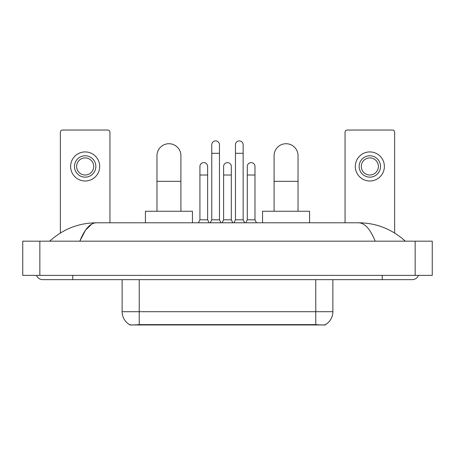 <?xml version="1.0" encoding="UTF-8"?>
<svg xmlns="http://www.w3.org/2000/svg" width="455" height="455" viewBox="0 0 455 455"><rect width="100%" height="100%" fill="white"/><g stroke="black" fill="none" stroke-linecap="round" stroke-linejoin="round"><path stroke-width="0.68" d="M325.388 324.66L325.388 324.961L129.612 324.961L129.612 324.66M122.133 279.649L122.133 311.709A14.958 14.958 0 0 0 129.527 324.614C130.636 325.046 133.867 325.046 139.23 324.614L315.77 324.614C321.122 325.046 324.358 325.046 325.473 324.614A14.958 14.958 0 0 0 332.867 311.709L332.867 279.649M109.951 222.796L109.951 132.178A2.138 2.138 0 0 0 107.812 130.039L62.506 130.039A2.138 2.138 0 0 0 60.367 132.178L60.367 233.017M85.159 155.775A10.687 10.687 0 0 0 74.472 166.462A10.687 10.687 0 0 0 85.159 177.149A10.687 10.687 0 0 0 95.846 166.462A10.687 10.687 0 0 0 85.159 155.775M85.159 157.913A8.548 8.548 0 0 0 76.611 166.462A8.548 8.548 0 0 0 85.159 175.01A8.548 8.548 0 0 0 93.707 166.462A8.548 8.548 0 0 0 85.159 157.913M85.159 180.993A14.532 14.532 0 0 0 99.691 166.462A14.532 14.532 0 0 0 85.159 151.924A14.532 14.532 0 0 0 70.627 166.462A14.532 14.532 0 0 0 85.159 180.993M156.969 211.256L156.969 155.69A11.966 11.966 0 0 1 168.942 143.717A11.966 11.966 0 0 1 180.908 155.69A11.966 11.966 0 0 0 168.942 143.717M180.908 211.256L180.908 155.69M192.448 222.796L192.448 211.256L145.429 211.256L145.429 222.796M274.092 211.256L274.092 155.69A11.966 11.966 0 0 1 286.058 143.717A11.966 11.966 0 0 1 298.031 155.69A11.966 11.966 0 0 0 286.058 143.717M298.031 211.256L298.031 155.69M309.571 222.796L309.571 211.256L262.552 211.256L262.552 222.796M210.273 222.796L211.768 219.805L219.464 219.805L220.959 222.796M219.464 219.805L219.464 144.747A3.845 3.845 0 0 0 215.619 140.896A3.845 3.845 0 0 1 215.858 140.908M211.768 219.805L211.768 153.295L219.464 153.295M211.768 153.295L211.768 144.747A3.845 3.845 0 0 1 215.619 140.896M233.955 222.796L235.451 219.805L243.146 219.805L244.642 222.796M243.146 219.805L243.146 144.747A3.845 3.845 0 0 0 239.296 140.896A3.845 3.845 0 0 1 239.54 140.908M235.451 219.805L235.451 153.295L243.146 153.295M235.451 153.295L235.451 144.747A3.845 3.845 0 0 1 239.296 140.896M198.431 222.796L199.927 219.805L207.622 219.805L209.118 222.796M207.622 219.805L207.622 166.462A3.845 3.845 0 0 0 204.016 162.623A3.845 3.845 0 0 1 207.622 166.462M199.927 219.805L199.927 175.01L207.622 175.01M199.927 175.01L199.927 166.462A3.845 3.845 0 0 1 204.016 162.623M222.114 222.796L223.61 219.805L231.305 219.805L232.801 222.796M231.305 219.805L231.305 166.462A3.845 3.845 0 0 0 227.699 162.623A3.845 3.845 0 0 1 231.305 166.462M223.61 219.805L223.61 175.01L231.305 175.01M223.61 175.01L223.61 166.462A3.845 3.845 0 0 1 227.699 162.623M245.797 222.796L247.292 219.805L254.988 219.805L256.483 222.796M254.988 219.805L254.988 166.462A3.845 3.845 0 0 0 251.382 162.623A3.845 3.845 0 0 1 254.988 166.462M247.292 219.805L247.292 175.01L254.988 175.01M247.292 175.01L247.292 166.462A3.845 3.845 0 0 1 251.382 162.623M394.633 233.017L394.633 132.178A2.138 2.138 0 0 0 392.494 130.039L347.188 130.039A2.138 2.138 0 0 0 345.049 132.178L345.049 222.796M369.841 155.775A10.687 10.687 0 0 0 359.154 166.462A10.687 10.687 0 0 0 369.841 177.149A10.687 10.687 0 0 0 380.528 166.462A10.687 10.687 0 0 0 369.841 155.775M369.841 157.913A8.548 8.548 0 0 0 361.293 166.462A8.548 8.548 0 0 0 369.841 175.01A8.548 8.548 0 0 0 378.389 166.462A8.548 8.548 0 0 0 369.841 157.913M369.841 180.993A14.532 14.532 0 0 0 384.373 166.462A14.532 14.532 0 0 0 369.841 151.924A14.532 14.532 0 0 0 355.31 166.462A14.532 14.532 0 0 0 369.841 180.993M36.502 275.377A6.842 6.842 0 0 0 42.838 279.649A6.842 6.842 0 0 1 36.502 275.377A6.842 6.842 0 0 0 42.838 279.649L412.162 279.649A6.842 6.842 0 0 0 418.498 275.377A6.842 6.842 0 0 1 412.162 279.649A6.842 6.842 0 0 0 418.498 275.377A6.842 6.842 0 0 1 412.162 279.649M375.193 241.178C370.29 229.11 364.779 222.978 358.671 222.796L96.329 222.796C90.221 222.978 84.71 229.11 79.807 241.178L85.563 230.128L91.893 224.002M39.847 241.178L432.25 241.178L432.25 275.377L22.75 275.377L22.75 241.178L39.847 241.178L39.847 275.377M358.671 222.796C376.313 222.933 391.869 229.064 405.32 241.178L403.864 239.859M51.136 239.859L49.68 241.178C63.069 229.087 78.618 222.961 96.329 222.796M313.848 324.961L313.848 324.54M141.152 324.961L141.152 324.54M315.77 324.614L315.77 311.709L332.867 311.709M122.133 311.709L139.23 311.709L139.23 324.614M139.23 279.649L139.23 311.709L315.77 311.709L315.77 279.649M156.969 181.335L180.908 181.335M274.092 181.335L298.031 181.335M382.24 275.377L382.24 279.649M72.76 275.377L72.76 279.649M415.153 241.178L415.153 275.377"/></g></svg>
